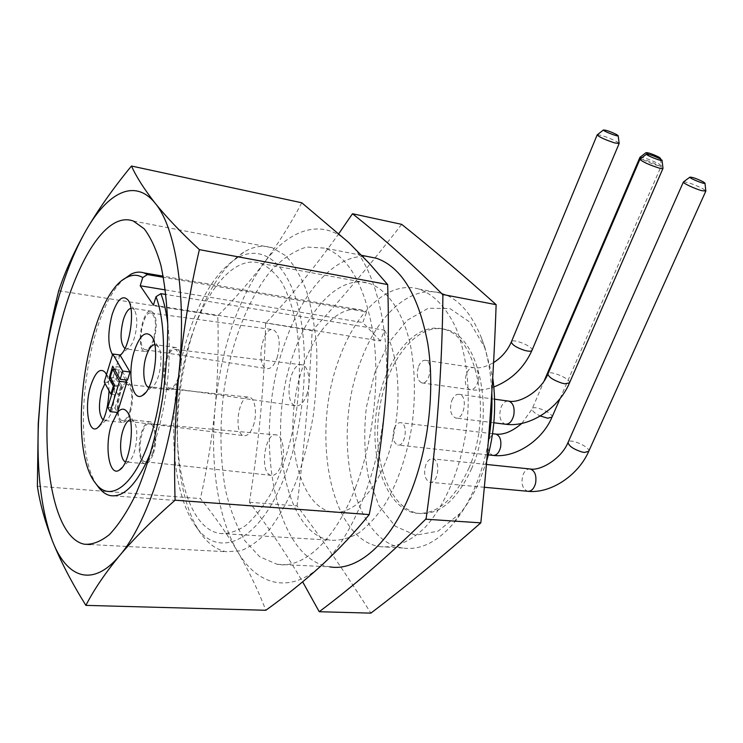 <?xml version="1.0" encoding="UTF-8"?>
<svg xmlns="http://www.w3.org/2000/svg" width="743" height="743" viewBox="0 0 743 743"><rect width="100%" height="100%" fill="white"/><g stroke="black" fill="none" stroke-linecap="round" stroke-linejoin="round"><path stroke-width="0.56" stroke-dasharray="3.71 2.79" d="M37.373 486.228L200.443 498.572C214.049 515.363 226.411 532.991 237.528 551.445C248.366 569.89 257.802 589.496 265.827 610.272M58.688 290.745L217.764 315.803C218.748 346.284 217.875 376.738 215.164 407.155C212.164 437.506 207.26 467.979 200.443 498.572M301.779 202.783C290.355 224.386 277.696 244.531 263.793 263.217C249.611 281.857 234.268 299.392 217.764 315.803M355.386 487.919C373.097 442.187 380.054 382.162 373.357 334.656C365.045 285.684 348.931 256.837 325.016 248.134L306.618 247.029C294.144 250.846 282.173 258.824 270.703 270.972C248.552 298.203 231.9 341.121 224.349 387.688C219.519 423.51 219.854 457.4 225.352 489.349C229.977 509.299 236.488 526.434 244.884 540.755L259.688 556.748L277.111 564.308C303.181 569.138 335.204 540.653 355.386 487.919M237.528 551.445C217.56 517.713 209.897 462.22 215.164 407.155C221.173 348.653 237.379 300.674 263.793 263.217C289.092 229.011 322.248 217.458 348.495 242.348C374.834 266.105 391.366 329.084 385.496 399.316C380.314 469.427 352.999 537.542 321.431 565.488C289.807 594.688 257.152 585.391 237.528 551.445M179.007 401.174C181.441 376.617 186.224 353.259 193.356 331.09C206.09 292.352 222.881 266.04 243.732 252.183C253.437 246.314 263.031 244.865 272.495 247.828L285.479 255.611C293.559 264.034 300.543 275.727 306.422 290.689C311.493 307.361 314.911 326.335 316.676 347.603C317.382 369.763 316.239 392.48 313.249 415.764C309.218 438.788 303.646 460.391 296.531 480.591C288.683 499.454 279.981 515.382 270.415 528.384C260.589 539.418 250.707 546.885 240.76 550.786L226.448 551.733C216.807 549.913 208.346 543.932 201.065 533.808C181.552 506.865 173.732 454.001 179.007 401.174M306.618 395.118C311.289 382.961 308.716 365.965 302.187 364.878C290.021 360.949 283.185 403.43 295.593 405.78C299.856 406.467 303.525 402.91 306.618 395.118M253.233 425.962C257.515 414.445 255.23 398.007 249.36 397.217C238.689 393.939 232.958 433.884 243.853 435.667C247.456 436.169 250.577 432.937 253.233 425.962M277.028 358.052C280.863 343.35 279.637 333.904 273.35 329.706C262.344 325.945 255.406 366.364 266.653 368.612C270.619 369.262 274.074 365.742 277.028 358.052M281.068 465.592C285.749 453.471 282.962 435.704 276.415 434.915C264.666 431.534 259.196 473.542 271.167 475.353C275.012 475.873 278.309 472.622 281.068 465.592M178.199 377.732C175.608 385.115 172.655 388.533 169.348 387.985C159.717 386.063 166.107 345.987 175.487 349.442C180.893 353.566 181.803 363.002 178.199 377.732M129.774 411.306C127.555 417.872 125.056 420.965 122.289 420.566C113.911 419.126 119.354 381.614 127.508 384.502C132.31 388.329 133.062 397.264 129.774 411.306M153.402 339.514C150.931 346.777 148.163 350.148 145.099 349.647C136.415 347.835 142.805 309.794 151.256 313.072C156.03 316.862 156.745 325.666 153.402 339.514M152.835 452.431C150.523 459.063 147.885 462.174 144.922 461.756C135.663 460.27 140.966 420.724 150.002 423.733C155.055 424.383 156.764 440.998 152.835 452.431M178.794 378.651C183.122 366.03 181.403 348.606 175.868 347.538C172.144 346.981 168.875 350.798 166.051 358.999C161.835 371.528 163.469 388.849 169.107 389.936C172.729 390.484 175.952 386.722 178.794 378.651M130.266 412.198C134.214 400.301 132.756 383.49 127.824 382.71C124.722 382.311 121.954 385.756 119.539 393.056C115.685 404.861 117.069 421.569 122.084 422.386C125.112 422.776 127.842 419.377 130.266 412.198M153.94 340.34C157.609 325.165 156.838 315.478 151.628 311.261C142.294 307.5 135.226 349.609 144.848 351.495C148.201 351.996 151.238 348.281 153.94 340.34M153.392 453.416C157.702 440.868 155.844 422.646 150.318 421.848C146.984 421.42 144.058 424.903 141.542 432.287C137.334 444.723 139.099 462.852 144.727 463.678C147.978 464.087 150.866 460.669 153.392 453.416M148.86 387.437L151.869 386.992C159.587 383.397 164.222 354.3 158.278 346.74L154.73 344.585M103.193 420.101L106.268 420.055C113.177 416.888 117.292 388.496 111.784 382.032L109.815 380.5L105.032 383.444M124.926 348.569L127.972 348.486C130.462 346.972 132.635 343.331 134.483 337.563C137.622 325.61 137.604 316.416 134.427 309.998L132.365 308.28L130.889 308.234M120.171 355.321L119.734 355.683L119.957 354.968M125.493 461.867L128.558 461.449C135.96 457.734 139.851 428.637 133.907 421.625L131.576 419.841L130.294 419.795M107.8 407.229L115.044 408.037L117.478 412.393M106.481 374.667C108.144 378.512 108.989 383.852 109.007 390.679M104.243 382.004L111.413 382.877L119.734 355.683L118.657 356.408C116.307 357.643 114.264 357.104 112.518 354.792M111.794 394.227L118.156 394.97L111.413 382.877M114.264 386.174L120.635 386.936L118.156 394.97M120.635 386.936L116.214 379.144L110.865 378.475M116.214 379.144L119.902 367.126L112.685 366.197M127.48 380.175L119.902 367.126M110.205 377.295L117.422 378.196L121.871 385.998L114.589 385.125M115.044 408.037L121.871 385.998M125.53 379.933L119.892 370.181L117.422 378.196M114.571 369.494L119.892 370.181M167.751 323.679C172.571 361.637 165.55 415.885 151.052 451.874M96.794 484.808C69.229 445.029 87.302 310.175 123.942 279.201M153.402 305.132L380.416 340.944L384.493 330.171L165.93 294.488M380.416 340.944L362.751 322.527L366.671 311.967L163.46 277.315M165.392 289.919L362.751 322.527M384.493 330.171C399.827 356.445 402.622 407.192 390.094 448.865C377.639 490.631 352.526 516.06 331.527 511.983C302.522 506.55 286.761 451.967 295.036 399C302.828 345.922 333.477 302.178 362.101 310.193L366.671 311.967M294.191 352.089C310.286 305.763 341.111 274.631 369.178 283.371C386.899 289.436 402.13 310.611 409.978 342.839C415.151 368.509 415.792 396.325 411.882 426.278C406.755 455.942 398.025 481.566 385.682 503.15C377.184 515.976 368.147 525.96 358.581 533.112C348.95 538.499 339.505 540.848 330.273 540.17C282.674 533.112 266.245 426.148 294.191 352.089M191.267 337.025C206.768 288.33 235.215 254.942 260.496 263.328C268.409 266.793 275.625 273.34 282.164 282.981C288.126 294.33 292.844 308.252 296.308 324.747C300.478 351.653 300.46 380.918 296.243 412.551C290.912 443.905 282.386 471.034 270.675 493.928C262.651 507.525 254.217 518.14 245.376 525.756C236.515 531.514 227.906 534.068 219.566 533.437C176.723 526.313 164.528 414.845 191.267 337.025M286.259 472.121C305.243 420.464 309.785 350.269 297.729 305.252C285.693 260.041 260.18 243.973 236.293 258.518C216.668 271.52 200.796 296.466 188.694 333.375C166.766 399.474 168.55 489.043 195.743 526.137C218.637 560.77 261.378 541.638 286.259 472.121M277.111 564.308L329.743 566.844C271.594 558.374 252.369 429.956 285.433 341.511C303.033 290.624 335.437 253.827 367.46 256.493M339.653 357.522C356.399 311.011 389.072 279.953 419.145 289.138C433.568 294.302 445.661 306.84 455.422 326.753C467.226 354.587 471.294 393.781 465.833 432.9C459.462 471.824 444.184 506.624 425.015 527.456C410.377 541.749 394.793 548.176 380.119 546.672C329.177 539.464 310.518 431.757 339.653 357.522M488.262 442.308C485.355 458.162 481.027 472.938 475.269 486.646C468.935 501.544 461.477 514.035 452.877 524.112C436.485 542.539 419.804 550.498 402.827 548.009C351.04 540.83 331.573 434.088 360.922 360.643C377.76 314.642 410.86 284.04 441.426 293.281C458.013 298.305 471.266 312.97 481.185 337.285C487.371 353.334 490.919 371.779 491.81 392.62M249.676 502.649L249.509 501.599L249.676 502.649C268.288 526.963 285.944 553.368 302.661 581.853M249.444 502.277L297.033 505.881C321.273 537.718 345.894 573.475 370.887 613.133M265.632 323.344L265.576 324.004L265.929 322.973L312.153 330.672C309.413 388.45 304.37 446.849 297.033 505.881M338.892 233.525C315.617 266.226 291.293 296.039 265.929 322.973M401.657 224.349C371.277 263.542 341.436 298.983 312.153 330.672M265.576 324.004C264.452 382.775 259.093 441.974 249.509 501.599M468.87 468.174C493.176 413.489 476.718 335.028 443.088 329.093C414.25 321.347 383.843 360.838 376.729 409.439C369.132 457.929 385.979 507.933 415.207 513.107C436.076 515.521 453.964 500.541 468.87 468.174M486.73 460.818L479.894 480.164C474.285 493.343 467.653 504.432 460.001 513.432L438.073 531.152L415.578 535.248L395.202 526.183L379.023 505.872L368.435 477.099C364.367 454.772 363.68 431.451 366.383 407.136L374.834 372.577L388.803 342.625L407.145 320.289L428.219 308.252L449.924 308.549L469.752 322.063L485.049 348.068L492.72 377.834M471.703 468.461C456.787 500.782 438.872 515.735 417.965 513.32C388.682 508.147 371.769 458.199 379.367 409.764C386.462 361.228 416.916 321.803 445.809 329.548C479.504 335.492 496.018 413.86 471.703 468.461M394.329 428.312C391.96 436.865 393.075 442.438 397.663 445.02C405.26 447.175 408.566 423.816 400.821 422.721C398.211 422.395 396.056 424.253 394.329 428.312M425.925 464.486C423.399 473.56 424.699 479.486 429.825 482.253C438.147 484.445 441.193 459.954 432.751 458.868C429.983 458.542 427.717 460.409 425.925 464.486M451.837 400.44C453.834 395.935 456.36 393.911 459.415 394.357C468.164 395.824 464.124 420.557 455.561 417.975C450.499 415.188 449.264 409.347 451.837 400.44M418.56 366.392C420.473 361.934 422.86 359.928 425.72 360.355C433.717 361.785 429.538 385.385 421.736 382.886C417.213 380.295 416.154 374.797 418.56 366.392M640.095 157.2C644.422 157.581 650.71 159.819 658.948 163.924L661.344 165.819L657.351 165.42C650.673 163.358 645.203 161.036 640.94 158.463M648.212 154.219L659.236 158.38M683.579 181.849C687.99 182.193 694.501 184.533 703.092 188.852L705.841 190.96M640.141 159.067C644.831 159.485 651.592 161.9 660.416 166.311L662.988 168.28M597.363 134.734C601.96 135.18 608.48 137.501 616.931 141.69L619.151 143.39M551.873 417.436L551.993 417.157C553.609 413.071 532.833 404.48 532.137 408.938C532.109 411.009 534.83 413.359 540.3 415.987M493.603 455.459L492.934 455.385C488.021 452.858 486.749 447.527 489.126 439.373C490.686 435.881 492.73 434.107 495.256 434.033M588.605 451.605L588.735 451.307C590.499 447.119 570.095 438.017 568.191 442.113M528.384 491.346L527.623 491.272C522.153 488.578 520.685 482.922 523.211 474.294C524.827 470.811 526.945 469.028 529.583 468.926M569.389 383.147L569.519 382.849C571.042 378.976 549.783 369.921 548.028 373.683M505.927 424.29L505.11 424.188C499.881 421.439 498.562 415.718 501.135 407.043C502.909 403.105 505.221 401.109 508.073 401.044M531.942 350.473L532.053 350.194C533.428 346.619 513.023 338.204 511.453 341.696M478.167 380.871C476.477 387.038 473.746 389.973 469.975 389.657C465.294 387.094 464.152 381.716 466.558 373.506C468.489 369.169 470.941 367.218 473.895 367.664C477.786 369.41 479.207 373.813 478.167 380.871M90.284 544.535L226.448 551.733M133.368 221.052L272.495 247.828M169.348 387.985L295.593 405.78M175.487 349.442L302.187 364.878M122.289 420.566L243.853 435.667M127.508 384.502L249.36 397.217M145.099 349.647L266.653 368.612M151.256 313.072L273.35 329.706M144.922 461.756L271.167 475.353M150.002 423.733L276.415 434.915M175.868 347.538L155.826 344.715M169.107 389.936L149.018 387.484M127.824 382.71L109.815 380.5M122.084 422.386L104.02 420.473M151.628 311.261L132.365 308.28M144.848 351.495L125.558 348.848M150.318 421.848L131.576 419.841M144.727 463.678L125.92 462.007M158.278 346.74L152.036 337.006M151.869 386.992L145.554 392.638M111.784 382.032L105.506 372.856M106.268 420.055L99.692 425.906M134.427 309.998L128.335 300.488M127.972 348.486L121.415 354.058M120.087 355.191L118.657 356.408M133.907 421.625L127.443 412.226M128.558 461.449L122.168 467.44M362.101 310.193L163.256 276.192M331.527 511.983L110.14 495.59M219.566 533.437L330.273 540.17M260.496 263.328L369.178 283.371M195.743 526.137L201.065 533.808M236.293 258.518L243.732 252.183M361.683 255.351L325.016 248.134M441.426 293.281L419.145 289.138M402.827 548.009L380.119 546.672M485.049 348.068L481.185 337.285M460.001 513.432L452.877 524.112M415.207 513.107L417.965 513.32M443.088 329.093L445.809 329.548M560.092 398.545L661.344 165.819M521.846 423.399L532.137 408.938L544.145 380.908M492.572 433.708L400.821 422.721M488.355 454.883L397.663 445.02M660.536 159.086L661.335 165.754M486.424 464.449L432.751 458.868M484.352 487.278L429.825 482.253M494.578 399.186L459.415 394.357M493.844 422.776L455.561 417.975M421.736 382.886L469.975 389.657C477.749 390.772 485.699 389.871 493.826 386.973M425.72 360.355L473.895 367.664C479.541 368.547 486.098 366.856 493.575 362.603"/><path stroke-width="1.11" d="M199.375 249.639C190.124 289.501 183.326 330.431 178.998 372.447C175.097 414.483 173.788 457.066 175.088 500.188C152.891 519.626 134.39 538.118 119.577 555.643C105.162 573.178 93.924 589.756 85.882 605.378L265.827 610.272C285.479 596.202 304.017 581.267 321.431 565.488C338.539 549.699 354.467 532.731 369.234 514.583C376.887 475.901 382.311 437.478 385.496 399.316C388.357 361.07 389.072 322.815 387.632 284.55L368.946 263.013L348.495 242.348L301.779 202.783L131.465 166.023C136.489 177.085 144.421 189.521 155.259 203.331C166.469 217.216 181.181 232.652 199.375 249.639L387.632 284.55M85.882 605.378C71.774 582.698 60.712 561.439 52.688 541.61C45.026 521.809 39.918 503.355 37.373 486.228L38.246 423.408L41.209 386.843C44.561 357.429 49.623 328.592 56.384 300.33L58.688 290.745C65.161 271.353 74.281 251.236 86.058 230.386C98.169 209.591 113.307 188.137 131.465 166.023M175.088 500.188L369.234 514.583M41.209 386.843C44.236 359.426 49.131 333.022 55.883 307.611C64.009 277.25 74.068 251.515 86.058 230.386C107.698 192.4 134.901 177.865 155.259 203.331C175.719 227.516 186.772 295.361 178.998 372.447C171.8 449.376 146.417 524.753 119.577 555.643C92.624 587.945 66.824 577.961 52.688 541.61C41.209 510.747 36.472 471.034 38.478 422.461L41.209 386.843M49.614 385.961C58.576 295.946 98.513 208.003 133.368 221.052L144.142 228.751C150.745 237.342 156.309 249.462 160.85 265.121C164.649 282.646 166.952 302.689 167.779 325.267C167.667 348.839 165.949 373.079 162.633 397.969C156.336 435.779 147.105 468.508 134.929 496.157C126.672 512.568 118.165 525.385 109.388 534.607C100.667 541.601 92.346 544.805 84.405 544.229C54.183 538.248 40.772 462.508 49.614 385.961M154.73 344.585C151.451 345.114 148.6 349.024 146.185 356.315C142.062 368.816 143.473 386.091 148.86 387.437M105.032 383.444L101.68 390.957C98.28 405.028 98.782 414.743 103.193 420.101M130.889 308.234C128 309.181 125.483 313.017 123.347 319.731C119.864 333.951 120.394 343.563 124.926 348.569M112.76 354.002L119.957 354.968L130.016 372.011L127.48 380.175L120.162 379.264L112.685 366.197L109.007 378.252L113.363 386.063L110.893 394.115L104.243 382.004L112.76 354.002L122.688 371.073L120.162 379.264M130.294 419.795C127.462 420.547 125.019 424.077 122.957 430.383C118.936 442.54 120.292 460.242 125.493 461.867M110.168 411.659L119.53 381.308L126.849 382.208L117.459 412.458L110.168 411.659L107.8 407.229L114.589 385.125L110.205 377.295L112.667 369.252L114.571 369.494M119.53 381.308L112.667 369.252M134.381 350.724C139.972 334.917 145.767 330.189 151.748 336.56C160.377 347.427 153.532 390.4 142.377 395.471C132.022 402.381 127.053 372.754 134.381 350.724M109.007 390.679C108.134 409.504 104.196 421.987 97.194 428.126C88.203 434.237 84.191 406.059 90.757 385.673C95.429 371.834 100.268 367.441 105.265 372.503L106.481 374.667M122.688 371.073L130.016 372.011M112.518 354.792C107.726 345.644 107.605 332.214 112.156 314.475C117.357 299.243 122.669 294.451 128.093 300.107C135.505 309.422 129.988 347.919 120.171 355.321M110.893 394.115L111.794 394.227M114.264 386.174L113.363 386.063M110.865 378.475L109.007 378.252M117.478 412.393C121.044 408.297 124.267 408.111 127.164 411.817C135.783 421.875 130.025 464.83 119.326 470.096C109.24 477.312 104.196 446.45 111.431 424.764L117.422 412.458M126.849 382.208L125.53 379.933M123.942 279.201L130.954 274.213C135.402 271.966 139.712 271.52 143.882 272.876L147.448 274.585L142.73 277.538L140.213 285.758L153.402 305.132L156.021 296.717L160.859 293.661C164.017 301.834 166.311 311.837 167.751 323.679M142.73 277.538C137.808 274.604 132.616 274.511 127.164 277.26C87.628 294.534 64.585 446.599 95.884 483.684C110.215 503.002 134.232 485.857 149.817 439.178C165.513 392.75 167.992 327.691 156.021 296.717M151.052 451.874C137.799 483.396 124.155 497.968 110.14 495.59C105.905 494.606 102.079 491.894 98.652 487.445L96.794 484.808M165.93 294.488L160.859 293.661M140.213 285.758L165.392 289.919M163.46 277.315L147.448 274.585M367.46 256.493L376.497 258.276C401.536 267.118 418.615 295.491 427.745 343.377C435.175 389.796 428.544 448.205 410.591 492.683C390.131 543.96 357.049 571.646 329.743 566.844M491.81 392.62C492.433 409.077 491.253 425.637 488.262 442.308M302.661 581.853L318.97 611.266L319.62 611.415L318.97 611.266M426.148 518.8L426.213 517.955L425.702 519.19L480.805 522.858C442.717 556.312 406.077 586.403 370.887 613.133L319.267 611.721M352.544 213.743L352.182 214.198L352.544 213.743L401.657 224.349C431.757 248.338 463.251 275.105 496.138 304.667L442.568 294.469L442.893 295.63L442.949 294.804M319.62 611.415C355.804 584.277 391.171 553.535 425.702 519.19M426.213 517.955C436.661 443.032 442.224 368.918 442.893 295.63M480.805 522.858C488.55 449.078 493.658 376.348 496.138 304.667M442.568 294.469C413.442 265.205 383.527 238.382 352.841 214.012M352.182 214.198L338.892 233.525M492.72 377.834C496.575 405.223 494.578 432.881 486.73 460.818M640.94 158.463L640.095 157.2M659.236 158.38L660.443 158.287L658.837 157.079C652.698 154.089 648.435 152.612 646.057 152.64L648.212 154.219M704.968 183.168L703.129 181.775C696.702 178.626 692.29 177.085 689.885 177.159C689.012 178.218 705.674 184.858 704.968 183.168L705.85 191.035L701.959 190.71C695.169 188.945 682.826 183.196 683.356 182.072L683.579 181.849M662.032 160.247L660.304 158.946C653.664 155.714 649.085 154.126 646.549 154.182C645.751 155.259 662.784 161.946 662.032 160.247L662.997 168.355C662.905 168.828 661.474 168.689 658.707 167.937C648.695 164.686 642.435 161.798 639.918 159.299L640.141 159.067M618.176 135.7L616.681 134.576C610.347 131.511 605.926 129.988 603.418 129.988C602.703 130.991 618.9 137.26 618.176 135.7L619.16 143.455L614.786 142.953C605.331 139.86 599.452 137.186 597.158 134.938L597.363 134.734M540.3 415.987L547.647 418.207L551.993 417.157L560.092 398.545M495.256 434.033L495.925 434.116C500.02 435.816 501.571 440.218 500.559 447.323C499.036 452.924 496.5 455.608 492.934 455.385L488.355 454.883M568.191 442.113L568.051 442.419C568.729 445.958 573.317 449.144 581.815 451.967L584.462 452.468L588.735 451.307L705.794 191.165M529.583 468.926L530.344 469.009C534.904 470.821 536.669 475.52 535.629 483.08C534.059 488.764 531.394 491.495 527.623 491.272L484.352 487.278M548.028 373.683L547.897 373.989C548.724 377.221 553.461 380.286 562.117 383.193L564.894 383.787L569.519 382.849L662.942 168.494M508.073 401.044L508.89 401.155C513.237 403.031 514.862 407.721 513.766 415.226C512.029 421.522 509.141 424.513 505.11 424.188L493.844 422.776M511.453 341.696L511.342 341.966C512.113 344.873 516.552 347.687 524.679 350.408L527.381 351.012C530.186 351.439 531.747 351.17 532.053 350.194L619.114 143.575M84.405 544.229L90.284 544.535M55.883 307.611L56.384 300.33M38.478 422.461L38.227 423.408M145.554 392.638L142.377 395.471M99.692 425.906L97.194 428.126M121.415 354.058L120.087 355.191M122.168 467.44L119.326 470.096M95.884 483.684L98.652 487.445M127.164 277.26L130.954 274.213M163.256 276.192L143.882 272.876M376.497 258.276L361.683 255.351M544.145 380.908L639.899 157.395M493.603 455.459C515.642 458.041 542.084 440.515 551.873 417.436M492.572 433.708L495.925 434.116C503.698 435.008 512.336 431.432 521.846 423.399M646.057 152.64L639.909 157.34M660.443 158.287L660.536 159.086M486.424 464.449L530.344 469.009C540.672 470.988 561.606 458.542 568.051 442.419L683.356 182.072M528.384 491.346C550.962 493.584 578.175 475.306 588.605 451.605M689.885 177.159L683.374 181.998M494.578 399.186L508.89 401.155C519.794 403.551 541.183 391.152 547.897 373.989L639.918 159.299M505.927 424.29C529.843 427.466 558.615 408.511 569.389 383.147M646.549 154.182L639.927 159.234M493.575 362.603C501.646 357.467 507.562 350.594 511.342 341.966L597.158 134.938M493.826 386.973C511.258 380.128 523.964 367.961 531.942 350.473M603.418 129.988L597.168 134.882"/></g></svg>
